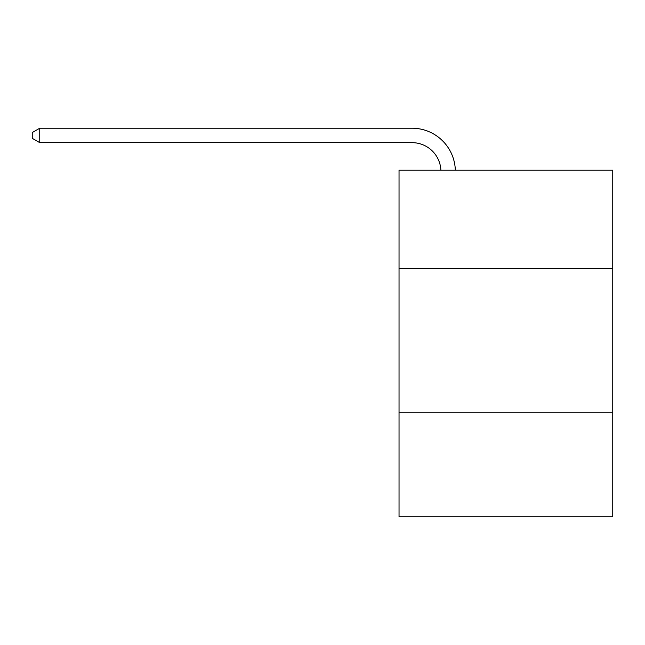 <?xml version="1.0" encoding="UTF-8"?>
<svg xmlns="http://www.w3.org/2000/svg" width="645" height="645" viewBox="0 0 645 645"><rect width="100%" height="100%" fill="white"/><g stroke="black" fill="none" stroke-linecap="round" stroke-linejoin="round"><path stroke-width="0.97" d="M612.75 268.409L612.75 170.216L399.037 170.216L399.037 268.409L612.75 268.409L612.75 516.782L399.037 516.782L399.037 268.409M612.75 412.808L399.037 412.808M412.026 142.658A28.88 28.88 0 0 1 440.882 170.216A28.88 28.88 0 0 0 412.026 142.658A28.88 28.88 0 0 1 440.882 170.216A28.88 28.88 0 0 0 412.026 142.658A28.88 28.88 0 0 1 440.882 170.216A28.88 28.88 0 0 0 412.026 142.658A28.88 28.88 0 0 1 440.882 170.216A28.88 28.88 0 0 0 412.026 142.658A28.88 28.88 0 0 1 440.882 170.216A28.88 28.88 0 0 0 412.026 142.658A28.88 28.88 0 0 1 440.882 170.216A28.88 28.88 0 0 0 412.026 142.658A28.88 28.88 0 0 1 440.882 170.216A28.88 28.88 0 0 0 412.026 142.658A28.88 28.88 0 0 1 440.882 170.216A28.88 28.88 0 0 0 412.026 142.658A28.88 28.88 0 0 1 440.882 170.216A28.88 28.88 0 0 0 412.026 142.658A28.88 28.88 0 0 1 440.882 170.216A28.88 28.88 0 0 0 412.026 142.658A28.88 28.88 0 0 1 440.882 170.216A28.88 28.88 0 0 0 412.026 142.658A28.88 28.88 0 0 1 440.882 170.216A28.88 28.88 0 0 0 412.026 142.658A28.88 28.88 0 0 1 440.882 170.216A28.88 28.88 0 0 0 412.026 142.658A28.88 28.88 0 0 1 440.882 170.216A28.88 28.88 0 0 0 412.026 142.658A28.88 28.88 0 0 1 440.882 170.216A28.88 28.88 0 0 0 412.026 142.658A28.88 28.88 0 0 1 440.882 170.216A28.88 28.88 0 0 0 412.026 142.658L39.756 142.658L32.25 138.328L32.25 132.556L39.756 128.218L412.026 128.218A43.32 43.32 0 0 1 455.33 170.216M39.756 142.658L39.756 128.218L412.026 128.218"/></g></svg>
